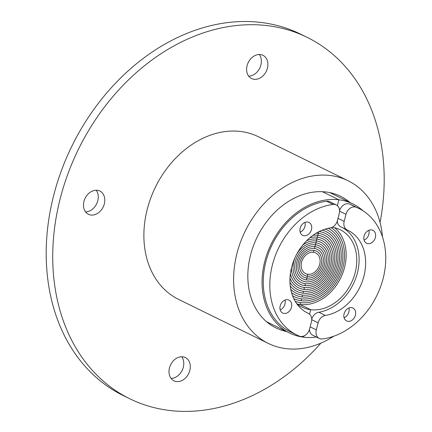 <?xml version="1.0" encoding="UTF-8"?>
<svg xmlns="http://www.w3.org/2000/svg" width="432" height="432" viewBox="0 0 432 432"><rect width="100%" height="100%" fill="white"/><g stroke="black" fill="none" stroke-linecap="round" stroke-linejoin="round"><path stroke-width="0.65" d="M129.8 398.779L123.277 395.577A201.296 155.99 -63.9 0 1 71.879 146.151A201.296 155.99 -63.9 0 1 300.58 34.133L307.109 37.336A201.296 155.99 116.1 0 0 78.408 149.353A201.296 155.99 116.1 0 0 129.8 398.779A201.296 155.99 116.1 0 0 169.069 410.4A201.296 155.99 116.1 0 0 320.884 343.132M85.563 211.896A12.938 10.028 116.1 0 0 96.617 203.882A12.938 10.028 116.1 0 0 96.185 190.237M248.681 76.156A12.938 10.028 116.1 0 0 259.735 68.143A12.938 10.028 116.1 0 0 259.308 54.502M171.077 378.41A12.938 10.028 116.1 0 0 183.298 367.243A12.938 10.028 116.1 0 0 181.699 356.756M169.479 367.924A12.938 10.028 -63.9 0 1 185.35 357.566A12.938 10.028 -63.9 0 1 189.826 370.44A12.938 10.028 -63.9 0 1 173.956 380.803A12.938 10.028 -63.9 0 1 169.479 367.924M267.43 68.186A12.938 10.028 -63.9 0 1 251.559 78.548A12.938 10.028 -63.9 0 1 247.088 65.669A12.938 10.028 -63.9 0 1 262.958 55.312A12.938 10.028 -63.9 0 1 267.43 68.186M97.313 190.301A12.938 10.028 -63.9 0 1 99.841 191.047A12.938 10.028 -63.9 0 1 103.81 205.529A12.938 10.028 -63.9 0 1 90.963 215.033A12.938 10.028 -63.9 0 1 88.441 214.283A12.938 10.028 -63.9 0 1 84.467 199.805A12.938 10.028 -63.9 0 1 97.313 190.301M380.063 222.502A201.296 155.99 116.1 0 0 307.109 37.336M382.466 236.86A90.58 70.195 116.1 0 0 348.095 180.76L258.352 136.733A90.58 70.195 116.1 0 0 155.434 187.142A90.58 70.195 116.1 0 0 178.562 299.381L268.304 343.408A90.58 70.195 116.1 0 0 285.979 348.635A90.58 70.195 116.1 0 0 333.736 336.231M286.594 331.555A73.327 56.824 -63.9 0 1 275.908 327.915A73.327 56.824 -63.9 0 1 253.406 245.862A73.327 56.824 -63.9 0 1 326.192 192.013A73.327 56.824 -63.9 0 1 340.497 196.247A73.327 56.824 -63.9 0 1 349.915 202.468M348.095 180.76A90.58 70.195 116.1 0 0 245.176 231.163A90.58 70.195 116.1 0 0 268.304 343.408M307.827 274.271A11.502 8.915 -63.9 0 1 305.581 273.607A11.502 8.915 -63.9 0 1 302.643 259.357A11.502 8.915 -63.9 0 1 315.711 252.958A11.502 8.915 -63.9 0 1 319.243 265.826A11.502 8.915 -63.9 0 1 307.827 274.271A11.502 8.915 116.1 0 0 319.243 265.826A11.502 8.915 116.1 0 0 315.711 252.958A11.502 8.915 116.1 0 0 313.47 252.293A11.502 8.915 116.1 0 0 302.054 260.739A11.502 8.915 116.1 0 0 305.581 273.607A11.502 8.915 116.1 0 0 307.827 274.271L307.341 276.161A13.478 10.444 116.1 0 0 320.722 266.263A13.478 10.444 116.1 0 0 316.586 251.181A13.478 10.444 116.1 0 0 313.956 250.403L313.47 252.293L313.956 250.403A13.478 10.444 116.1 0 0 300.575 260.302A13.478 10.444 116.1 0 0 304.711 275.384A13.478 10.444 116.1 0 0 307.341 276.161A13.478 10.444 116.1 0 0 320.722 266.263A13.478 10.444 116.1 0 0 316.586 251.181A13.478 10.444 116.1 0 0 313.956 250.403A13.478 10.444 116.1 0 0 300.575 260.302A13.478 10.444 116.1 0 0 304.711 275.384A13.478 10.444 116.1 0 0 307.341 276.161L307.827 274.271M305.402 283.716A21.389 16.573 116.1 0 0 326.63 268.013A21.389 16.573 116.1 0 0 320.069 244.08A21.389 16.573 116.1 0 0 315.895 242.843L314.442 248.513A15.455 11.977 116.1 0 0 299.095 259.864A15.455 11.977 116.1 0 0 303.842 277.16A15.455 11.977 116.1 0 0 306.855 278.051A15.455 11.977 116.1 0 0 322.196 266.701A15.455 11.977 116.1 0 0 317.455 249.404A15.455 11.977 116.1 0 0 314.442 248.513A15.455 11.977 116.1 0 0 299.095 259.864A15.455 11.977 116.1 0 0 303.842 277.16A15.455 11.977 116.1 0 0 306.855 278.051A15.455 11.977 116.1 0 0 322.196 266.701A15.455 11.977 116.1 0 0 317.455 249.404A15.455 11.977 116.1 0 0 314.442 248.513L314.923 246.623A17.431 13.511 116.1 0 0 297.621 259.427A17.431 13.511 116.1 0 0 302.972 278.932A17.431 13.511 116.1 0 0 306.369 279.941A17.431 13.511 116.1 0 0 323.676 267.138A17.431 13.511 116.1 0 0 318.325 247.628A17.431 13.511 116.1 0 0 314.923 246.623A17.431 13.511 116.1 0 0 297.621 259.427A17.431 13.511 116.1 0 0 302.972 278.932A17.431 13.511 116.1 0 0 306.369 279.941L307.341 276.161L306.369 279.941A17.431 13.511 116.1 0 0 323.676 267.138A17.431 13.511 116.1 0 0 318.325 247.628A17.431 13.511 116.1 0 0 314.923 246.623L315.409 244.733A19.413 15.044 116.1 0 0 296.141 258.989A19.413 15.044 116.1 0 0 302.098 280.708A19.413 15.044 116.1 0 0 305.883 281.831A19.413 15.044 116.1 0 0 325.15 267.575A19.413 15.044 116.1 0 0 319.194 245.857A19.413 15.044 116.1 0 0 315.409 244.733A19.413 15.044 116.1 0 0 296.141 258.989A19.413 15.044 116.1 0 0 302.098 280.708A19.413 15.044 116.1 0 0 305.883 281.831A19.413 15.044 116.1 0 0 325.15 267.575A19.413 15.044 116.1 0 0 319.194 245.857A19.413 15.044 116.1 0 0 315.409 244.733L315.895 242.843A21.389 16.573 116.1 0 0 296.579 254.448A21.389 16.573 116.1 0 1 315.895 242.843L316.381 240.959A23.366 18.106 116.1 0 0 302.719 245.095A23.366 18.106 116.1 0 1 316.381 240.959L315.895 242.843A21.389 16.573 116.1 0 1 320.069 244.08A21.389 16.573 116.1 0 1 326.63 268.013A21.389 16.573 116.1 0 1 305.402 283.716L304.916 285.606A23.366 18.106 116.1 0 0 328.109 268.45A23.366 18.106 116.1 0 0 320.938 242.303A23.366 18.106 116.1 0 0 316.381 240.959L316.867 239.069A25.342 19.64 116.1 0 0 306.472 240.889A25.342 19.64 116.1 0 1 316.867 239.069L316.381 240.959A23.366 18.106 116.1 0 1 320.938 242.303A23.366 18.106 116.1 0 1 328.109 268.45A23.366 18.106 116.1 0 1 304.916 285.606L305.402 283.716A21.389 16.573 116.1 0 1 301.228 282.485A21.389 16.573 116.1 0 0 305.402 283.716M304.43 287.496A25.342 19.64 116.1 0 0 329.584 268.888A25.342 19.64 116.1 0 0 321.808 240.532A25.342 19.64 116.1 0 0 316.867 239.069L317.353 237.179A27.319 21.168 116.1 0 0 309.814 237.784A27.319 21.168 116.1 0 1 317.353 237.179L316.867 239.069A25.342 19.64 116.1 0 1 321.808 240.532A25.342 19.64 116.1 0 1 329.584 268.888A25.342 19.64 116.1 0 1 304.43 287.496L303.944 289.386A27.319 21.168 116.1 0 0 331.063 269.325A27.319 21.168 116.1 0 0 322.677 238.756A27.319 21.168 116.1 0 0 317.353 237.179L317.833 235.289A29.295 22.702 116.1 0 0 312.995 235.294A29.295 22.702 116.1 0 1 317.833 235.289L317.353 237.179A27.319 21.168 116.1 0 1 322.677 238.756A27.319 21.168 116.1 0 1 331.063 269.325A27.319 21.168 116.1 0 1 303.944 289.386L304.43 287.496A25.342 19.64 116.1 0 1 299.489 286.033A25.342 19.64 116.1 0 0 304.43 287.496M303.458 291.276A29.295 22.702 116.1 0 0 332.537 269.762A29.295 22.702 116.1 0 0 323.552 236.979A29.295 22.702 116.1 0 0 317.833 235.289L318.319 233.399A31.271 24.235 116.1 0 0 316.094 233.248A31.271 24.235 116.1 0 1 318.319 233.399L317.833 235.289A29.295 22.702 116.1 0 1 323.552 236.979A29.295 22.702 116.1 0 1 332.537 269.762A29.295 22.702 116.1 0 1 303.458 291.276L302.978 293.166A31.271 24.235 116.1 0 0 334.017 270.2A31.271 24.235 116.1 0 0 324.421 235.208A31.271 24.235 116.1 0 0 318.319 233.399L318.74 231.768L318.319 233.399A31.271 24.235 116.1 0 1 324.421 235.208A31.271 24.235 116.1 0 1 334.017 270.2A31.271 24.235 116.1 0 1 302.978 293.166L303.458 291.276A29.295 22.702 116.1 0 1 297.745 289.586A29.295 22.702 116.1 0 0 303.458 291.276M302.492 295.051A33.248 25.769 116.1 0 0 335.497 270.637A33.248 25.769 116.1 0 0 325.291 233.431A33.248 25.769 116.1 0 0 319.156 231.557A33.248 25.769 116.1 0 1 325.291 233.431A33.248 25.769 116.1 0 1 335.497 270.637A33.248 25.769 116.1 0 1 302.492 295.051L302.006 296.941A35.224 27.297 116.1 0 0 336.971 271.075A35.224 27.297 116.1 0 0 326.16 231.655A35.224 27.297 116.1 0 0 322.202 230.18A35.224 27.297 116.1 0 1 326.16 231.655A35.224 27.297 116.1 0 1 336.971 271.075A35.224 27.297 116.1 0 1 302.006 296.941L302.492 295.051A33.248 25.769 116.1 0 1 296.006 293.134A33.248 25.769 116.1 0 0 302.492 295.051M301.52 298.831A37.206 28.831 116.1 0 0 338.45 271.512A37.206 28.831 116.1 0 0 327.035 229.883A37.206 28.831 116.1 0 0 325.242 229.095A37.206 28.831 116.1 0 1 327.035 229.883A37.206 28.831 116.1 0 1 338.45 271.512A37.206 28.831 116.1 0 1 301.52 298.831L301.034 300.721A39.182 30.364 116.1 0 0 339.833 272.203A39.182 30.364 116.1 0 0 328.277 228.296A39.182 30.364 116.1 0 1 339.833 272.203A39.182 30.364 116.1 0 1 301.034 300.721L301.52 298.831A37.206 28.831 116.1 0 1 294.262 296.681A37.206 28.831 116.1 0 0 301.52 298.831M332.154 227.308A43.135 33.426 -63.9 0 1 340.249 229.759A43.135 33.426 -63.9 0 1 353.489 278.024A43.135 33.426 -63.9 0 1 310.673 309.701L300.067 304.501L300.548 302.611A41.159 31.892 116.1 0 1 295.202 301.358A41.159 31.892 116.1 0 0 300.548 302.611A41.159 31.892 116.1 0 0 340.756 274.05A41.159 31.892 116.1 0 0 331.193 227.691A41.159 31.892 116.1 0 1 340.756 274.05A41.159 31.892 116.1 0 1 300.548 302.611L300.067 304.501A43.135 33.426 116.1 0 0 341.431 276.361A43.135 33.426 116.1 0 0 334.649 227.767M368.858 230.294A7.187 5.573 -63.9 0 1 364.063 240.073A7.187 5.573 116.1 0 0 368.858 230.294M296.46 303.329A43.135 33.426 -63.9 0 0 302.254 307.211A43.135 33.426 -63.9 0 0 310.673 309.701L309.528 314.161L310.673 309.701L300.067 304.501A43.135 33.426 116.1 0 1 297.254 303.998M363.01 210.8A71.89 55.712 116.1 0 0 352.917 203.942A71.89 55.712 116.1 0 0 338.893 199.789A71.89 55.712 116.1 0 0 267.532 252.585A71.89 55.712 116.1 0 0 289.591 333.029A71.89 55.712 116.1 0 0 303.615 337.181L303.928 335.966L303.615 337.181A71.89 55.712 116.1 0 0 316.44 337.041M338.893 199.789L322.391 191.695L338.893 199.789L337.381 205.67L338.893 199.789M367.961 243.653A7.187 5.573 -63.9 0 1 366.557 243.238A7.187 5.573 -63.9 0 1 364.721 234.333A7.187 5.573 -63.9 0 1 372.892 230.332A7.187 5.573 -63.9 0 1 375.095 238.372A7.187 5.573 -63.9 0 1 367.961 243.653M344.083 317.779A7.187 5.573 116.1 0 0 348.883 307.994M347.981 321.354A7.187 5.573 -63.9 0 1 346.583 320.944A7.187 5.573 -63.9 0 1 344.747 312.034A7.187 5.573 -63.9 0 1 352.912 308.032A7.187 5.573 -63.9 0 1 355.12 316.078A7.187 5.573 -63.9 0 1 347.981 321.354M344.174 221.368A8.629 6.685 116.1 0 0 347.155 229.954A8.629 6.685 116.1 0 0 347.29 230.018A46.008 35.656 -63.9 0 1 348.025 230.364A46.008 35.656 -63.9 0 1 363.793 276.647A46.008 35.656 -63.9 0 1 325.355 315.446A8.629 6.685 116.1 0 0 318.125 322.812L316.316 329.859A8.629 6.685 116.1 0 0 319.297 338.445A8.629 6.685 116.1 0 0 322.445 338.936A70.454 54.599 116.1 0 0 382.676 280.238A70.454 54.599 116.1 0 0 358.787 208.418A70.454 54.599 116.1 0 0 356.254 207.279A8.629 6.685 116.1 0 0 345.983 214.321L344.174 221.368L338.008 218.344M340.762 226.816A8.629 6.685 -63.9 0 1 340.627 226.751A8.629 6.685 -63.9 0 1 337.327 220.952M311.71 319.221A8.629 6.685 -63.9 0 1 318.832 312.244A46.008 35.656 116.1 0 0 357.118 273.985A46.008 35.656 116.1 0 0 342.279 227.561M319.297 338.445L312.773 335.243A8.629 6.685 -63.9 0 1 309.474 329.443M339.563 210.73A8.629 6.685 -63.9 0 1 349.726 204.077A70.454 54.599 -63.9 0 1 352.258 205.216L358.787 208.418M295.056 257.558A21.389 16.573 116.1 0 0 301.228 282.485A21.389 16.573 116.1 0 1 295.056 257.558M290.38 273.677A25.342 19.64 116.1 0 0 299.489 286.033A25.342 19.64 116.1 0 1 290.38 273.677M291.411 268.137A23.366 18.106 116.1 0 0 300.359 284.256A23.366 18.106 116.1 0 0 304.916 285.606A23.366 18.106 116.1 0 1 300.359 284.256A23.366 18.106 116.1 0 1 291.411 268.137M289.948 282.258A29.295 22.702 116.1 0 0 297.745 289.586A29.295 22.702 116.1 0 1 289.948 282.258M289.969 278.224A27.319 21.168 116.1 0 0 298.615 287.809A27.319 21.168 116.1 0 0 303.944 289.386A27.319 21.168 116.1 0 1 298.615 287.809A27.319 21.168 116.1 0 1 289.969 278.224M290.763 289.424A33.248 25.769 116.1 0 0 296.006 293.134A33.248 25.769 116.1 0 1 290.763 289.424M290.223 285.968A31.271 24.235 116.1 0 0 296.876 291.357A31.271 24.235 116.1 0 0 302.978 293.166A31.271 24.235 116.1 0 1 296.876 291.357A31.271 24.235 116.1 0 1 290.223 285.968M292.54 295.742A37.206 28.831 116.1 0 0 294.262 296.681A37.206 28.831 116.1 0 1 292.54 295.742M291.535 292.675A35.224 27.297 116.1 0 0 295.132 294.91A35.224 27.297 116.1 0 0 302.006 296.941A35.224 27.297 116.1 0 1 295.132 294.91A35.224 27.297 116.1 0 1 291.535 292.675M293.76 298.636A39.182 30.364 116.1 0 0 301.034 300.721A39.182 30.364 116.1 0 1 293.76 298.636M284.974 300.094A7.187 5.573 -63.9 0 1 280.174 309.879A7.187 5.573 116.1 0 0 284.974 300.094M300.154 232.178A7.187 5.573 116.1 0 0 304.949 222.394A7.187 5.573 -63.9 0 1 300.148 232.157M287.604 299.722A7.187 5.573 -63.9 0 1 289.003 300.132A7.187 5.573 -63.9 0 1 290.839 309.042A7.187 5.573 -63.9 0 1 282.674 313.043A7.187 5.573 -63.9 0 1 280.465 304.997A7.187 5.573 -63.9 0 1 287.604 299.722M307.579 222.016A7.187 5.573 -63.9 0 1 308.983 222.431A7.187 5.573 -63.9 0 1 310.819 231.341A7.187 5.573 -63.9 0 1 302.648 235.343A7.187 5.573 -63.9 0 1 300.44 227.297A7.187 5.573 -63.9 0 1 307.579 222.016M311.391 322.007A8.629 6.685 116.1 0 0 308.41 313.421A8.629 6.685 116.1 0 0 308.27 313.357A46.008 35.656 -63.9 0 1 307.541 313.011A46.008 35.656 -63.9 0 1 291.767 266.728A46.008 35.656 -63.9 0 1 330.205 227.929A8.629 6.685 116.1 0 0 337.435 220.563L339.244 213.516A8.629 6.685 116.1 0 0 336.263 204.93A8.629 6.685 116.1 0 0 333.115 204.439A70.454 54.599 116.1 0 0 272.884 263.137A70.454 54.599 116.1 0 0 296.773 334.957A70.454 54.599 116.1 0 0 299.311 336.096A8.629 6.685 116.1 0 0 309.582 329.049L311.391 322.007M296.773 334.957L290.245 331.754A70.454 54.599 -63.9 0 1 266.355 259.934A70.454 54.599 -63.9 0 1 326.587 201.236A8.629 6.685 -63.9 0 1 329.735 201.728L336.263 204.93M325.355 315.446L318.832 312.244M318.125 322.812L311.71 319.664M316.316 329.859L310.149 326.835M356.254 207.279L349.726 204.077M345.983 214.321L339.568 211.172M308.27 313.357L306.817 312.644M333.115 204.439L326.587 201.236M352.917 203.942L329.81 192.607M347.155 229.954L340.627 226.751M289.591 333.029L266.485 321.694M308.41 313.421L306.752 312.611"/></g></svg>

